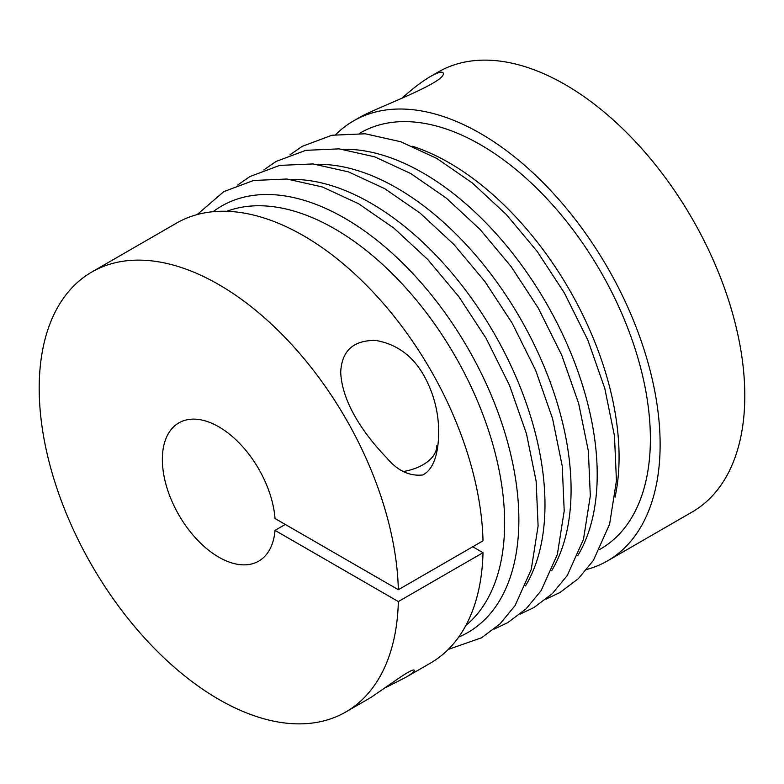 <?xml version="1.0" encoding="UTF-8"?>
<svg xmlns="http://www.w3.org/2000/svg" width="784" height="784" viewBox="0 0 784 784"><rect width="100%" height="100%" fill="white"/><g stroke="black" fill="none" stroke-linecap="round" stroke-linejoin="round"><path stroke-width="1.18" d="M335.748 134.564A254.006 146.647 60 0 1 353.515 120.922L360.983 116.61C378.986 106.761 445.91 82.369 443.293 73.275C442.588 71.06 438.227 72.187 430.21 76.636L428.946 77.391C420.9 82.291 411.767 89.356 401.555 98.568M353.515 120.922A254.006 146.647 60 0 1 607.522 267.569A254.006 146.647 60 0 1 607.522 560.864A254.006 146.647 60 0 1 586.814 569.439M430.21 76.636L438.187 72.03A254.006 146.647 60 0 1 692.194 218.687A254.006 146.647 60 0 1 692.194 511.981L607.522 560.864M412.492 146.265A240.218 138.69 60 0 1 449.222 162.827A240.218 138.69 60 0 1 615.058 497.125M599.75 549.427L600.622 548.927A240.218 138.69 -120 0 0 637.451 356.436A240.218 138.69 -120 0 0 480.523 144.756A240.218 138.69 -120 0 0 360.415 132.859L359.542 133.368M285.288 524.447L275.017 530.376L398.341 601.573L483.013 552.681L472.752 546.762M398.341 589.715L483.013 540.833A254.006 146.647 -120 0 0 369.832 288.698A254.006 146.647 -120 0 0 176.478 223.136L91.806 272.019A254.006 146.647 -120 0 1 285.16 337.581A254.006 146.647 -120 0 1 398.341 589.715L275.017 518.518A79.831 46.089 -120 0 0 238.013 441.794A79.831 46.089 -120 0 0 178.889 422.86A79.831 46.089 -120 0 0 178.889 515.039A79.831 46.089 -120 0 0 258.72 561.128A79.831 46.089 -120 0 0 275.017 530.376M91.806 272.019A254.006 146.647 -120 0 0 91.806 565.313A254.006 146.647 -120 0 0 345.813 711.97A254.006 146.647 -120 0 0 398.341 601.573M345.813 711.97L370.999 697.417L395.214 680.718C407.572 672.074 413.952 668.654 414.364 670.477C414.177 671.81 411.316 674.093 405.798 677.327L430.485 663.078A254.006 146.647 -120 0 0 483.013 552.681M405.798 677.327L385.934 687.441M226.792 211.298A240.218 138.69 60 0 1 404.946 286.915A240.218 138.69 60 0 1 504.563 517.126A240.218 138.69 60 0 1 465.892 625.426M473.271 546.458A240.218 138.69 60 0 1 473.262 547.056M424.33 376.33C413.129 356.073 396.92 344.117 375.722 340.432C353.408 340.168 341.736 350.762 340.707 372.214C341.991 403.691 365.736 436.218 386.826 457.954C397.478 470.694 409.454 476.368 422.752 474.977C435.688 468.411 438.55 448.046 438.677 432.435C438.697 412.649 433.915 393.94 424.33 376.33M213.111 211.7A246.225 142.159 60 0 1 344.764 218.236A246.225 142.159 60 0 1 507.905 443.264A246.225 142.159 60 0 1 458.699 637.069M290.825 179.448A246.225 142.159 60 0 1 370.871 203.154A246.225 142.159 60 0 1 525.486 585.903M316.942 164.375A246.225 142.159 60 0 1 396.988 188.082A246.225 142.159 60 0 1 551.593 570.821M343.049 149.293A246.225 142.159 60 0 1 423.105 172.999A246.225 142.159 60 0 1 577.71 555.748M403.544 471.507A47.167 27.234 -0 0 0 436.864 445.479M197.186 214.561L223.832 191.6L253.575 180.477L286.905 179.017L322.312 186.945L358.533 203.693L393.94 228.154L427.78 259.543L458.856 296.685L486.031 338.198L509.512 385.346L526.456 433.679L536.138 481.2L538.098 525.995L531.248 569.488L515.059 605.62L500.016 623.878L481.631 637.745L448.252 649.436M237.679 185.014L249.949 176.527L279.682 165.404L313.022 163.934L348.429 171.872L384.65 188.621L420.057 213.081L453.897 244.461L484.973 281.613L512.148 323.126L535.619 370.264L552.563 418.597L562.246 466.127L564.206 510.923L557.365 554.406L541.176 590.548L526.133 608.805L507.738 622.663L494.087 629.14M263.796 169.942L276.066 161.455L305.799 150.332L339.129 148.862L374.536 156.79L410.767 173.538L446.174 197.999L480.014 229.389L511.08 266.531L538.265 308.043L561.736 355.191L578.68 403.525L588.363 451.045L590.323 495.841L583.472 539.333L567.293 575.466L552.25 593.733L533.855 607.59L520.204 614.058M289.913 154.86L302.173 146.373L331.916 135.25L365.246 133.78L400.653 141.718L436.874 158.466L472.282 182.927L506.121 214.316L537.197 251.458L564.382 292.971L587.853 340.109L604.797 388.452L614.48 435.973L616.44 480.768L609.589 524.251L593.4 560.393L578.357 578.651L559.972 592.508L546.321 598.986"/></g></svg>
